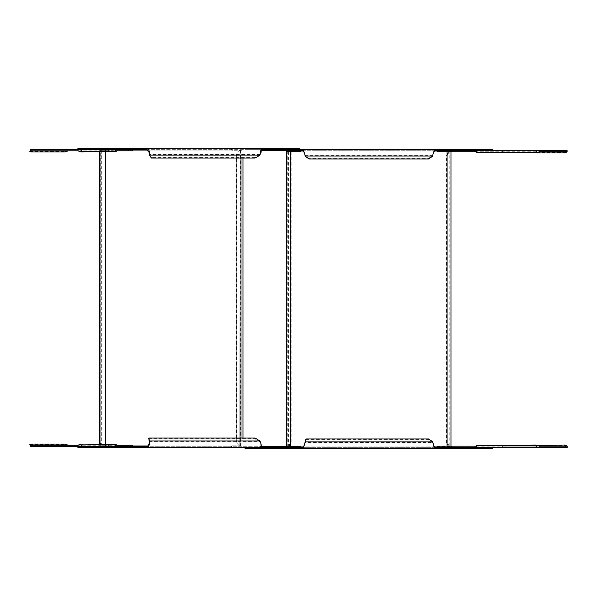 <?xml version="1.0" encoding="UTF-8"?>
<svg xmlns="http://www.w3.org/2000/svg" width="597" height="597" viewBox="0 0 597 597"><rect width="100%" height="100%" fill="white"/><g stroke="black" fill="none" stroke-linecap="round" stroke-linejoin="round"><path stroke-width="0.45" stroke-dasharray="2.98 2.24" d="M492.689 149.347L435.086 149.347L435.086 150.28L475.376 150.28M303.06 150.28L434.691 150.28M475.055 150.28L462.018 150.28L468.749 150.28L465.384 150.28L465.384 149.347L468.749 149.347L465.384 149.347M435.131 150.28L302.619 150.28L302.619 149.347L245.061 149.347L275.739 149.347L272.366 149.347L272.366 150.28L275.739 150.28L269.001 150.28L302.619 150.28M261.217 150.28L272.366 150.28M433.273 153.272L432.467 155.645L428.728 158.287L309.03 158.287L305.283 155.645L304.477 153.272M432.564 156.048L432.564 155.384L305.186 155.384L305.186 156.048M435.817 150.28L435.131 149.347L302.619 149.347L301.94 150.28M290.515 151.213L290.515 442.981L287.918 446.646L287.918 151.213L291.172 151.213L287.709 151.213L300.239 151.213A2.433 2.433 0 0 0 301.172 151.026L436.579 151.026A2.433 2.433 0 0 0 437.519 151.213L438.079 151.213M447.056 446.16L447.056 446.72L450.981 446.72L438.079 446.72M290.702 151.213L290.702 446.72L286.769 446.72L299.679 446.72L231.061 446.72L231.061 447.653L286.023 447.653M287.918 151.213L286.769 151.213M288.538 446.72A6.783 3.627 141.8 0 1 288.582 446.646L291.172 442.981L291.172 151.213M290.702 446.72L300.239 446.72A2.433 2.433 0 0 1 301.172 446.907L436.579 446.907A2.433 2.433 0 0 1 437.519 446.72L447.056 446.72L447.056 151.213L450.981 151.213L447.056 151.213L447.056 151.772M303.06 448.593L302.619 448.593L302.672 447.653L245.061 447.653L275.739 447.653L269.001 447.653L272.366 447.653L272.366 448.593L302.672 448.593L301.94 447.653M434.691 447.653L303.06 447.653M302.619 447.653L435.131 447.653L435.086 448.593L492.689 448.593M475.376 447.653L435.131 447.653M465.384 448.593L462.018 448.593L468.749 448.593L465.384 448.593L465.384 447.653L468.749 447.653L462.018 447.653L475.055 447.653M304.477 444.661L305.186 442.549L432.564 442.549L433.273 444.661M305.895 438.982L305.186 442.549M306.007 439.646L428.728 439.646L432.564 442.549L432.564 441.884M428.728 439.646L428.728 438.982M432.467 442.287L432.467 441.631M435.81 447.653L434.691 448.593M245.061 448.593L272.366 448.593M449.892 446.72A6.813 3.172 30.9 0 0 449.832 446.646L447.243 442.981L446.578 442.981L449.168 446.646A6.783 3.627 -141.8 0 1 449.22 446.72M449.22 151.213A6.783 3.627 -38.2 0 1 449.168 151.295L446.578 154.951L447.243 154.951L449.832 151.295A6.813 3.172 149.1 0 0 449.892 151.213M449.832 151.295L449.168 151.295L449.168 446.646L449.832 446.646L449.832 151.295M446.578 442.981L446.578 154.951M447.243 442.981L447.243 154.951M432.467 155.645L432.467 156.31M305.283 155.645L305.283 156.31M428.728 158.287L428.728 158.951M309.03 158.287L309.03 158.951M287.858 446.72A6.813 3.172 -30.9 0 1 287.918 446.646L288.582 446.646L288.582 151.213M290.515 442.981L291.172 442.981M299.679 148.407L231.061 148.407L231.061 149.347L286.023 149.347M146.347 149.347L260.344 149.347L260.613 152.339L259.344 154.713L259.673 155.369M261.061 149.347L260.262 149.347L260.344 148.407M77.909 447.653L231.061 447.653L231.472 445.974A2.433 2.104 90 0 1 232.285 445.787L240.151 445.787A6.813 1.194 39.5 0 0 240.069 445.705L236.524 442.049L236.524 154.019L240.069 150.354A6.813 1.194 140.5 0 0 240.151 150.28L232.755 150.28A2.433 2.104 -90 0 1 231.942 150.093L231.061 149.347L116.303 149.347L116.303 148.407L116.908 148.407L77.909 148.407M115.228 149.347L77.909 149.347L116.908 149.347L114.676 150.093A2.433 2.104 -90 0 1 113.863 150.28L113.393 150.28A2.433 2.104 90 0 0 114.206 150.093L132.519 150.093M128.862 149.347L115.393 149.347M270.687 149.347L275.739 149.347L270.687 149.347M106.9 149.347L101.848 149.347L106.9 149.347M147.907 150.093L231.942 150.093L231.472 150.093L231.061 148.407L116.303 148.407L114.206 150.093L231.472 150.093A2.433 2.104 90 0 0 232.285 150.28L242.039 150.28L242.039 445.787M132.519 445.974L114.676 445.974A2.433 2.104 -90 0 0 113.863 445.787L99.714 445.787L100.729 445.787L100.647 150.28L101.699 150.28L99.714 150.28L113.863 150.28M240.151 445.787L232.755 445.787A2.433 2.104 -90 0 0 231.942 445.974L147.907 445.974M100.647 150.28L113.393 150.28M100.647 445.787L113.863 445.787M100.729 445.787A6.783 4.91 164.4 0 1 100.751 445.705L101.699 442.049L101.699 150.28M116.908 447.653L116.908 446.72L116.303 446.72L231.061 446.72L231.942 445.974L114.206 445.974L116.303 447.653L116.303 446.72L114.206 445.974A2.433 2.104 90 0 0 113.393 445.787M116.908 446.72L115.228 446.72M148.504 438.713L254.785 438.713L259.561 441.616C260.941 444.243 261.202 445.944 260.344 446.72L146.347 446.72M115.393 446.72L128.862 446.72M260.344 447.653L260.262 446.72L261.061 446.72M103.527 446.72L108.579 446.72L103.527 446.72M274.053 446.72L269.001 446.72L274.053 446.72M254.785 438.713L255.113 438.049M259.344 441.355L259.673 440.69M149.25 441.616L259.561 441.616L259.889 440.952M274.053 447.653L269.001 447.653L274.053 447.653M103.527 447.653L108.579 447.653L103.527 447.653M231.942 445.974L231.509 446.183M232.285 445.787L232.755 445.787M240.151 150.28L242.039 150.28M236.524 442.049L239.822 445.705A6.783 1.366 -132.7 0 1 239.89 445.787M239.89 150.28A6.783 1.366 -47.3 0 1 239.822 150.354L236.524 154.019M232.755 150.28L232.285 150.28M240.069 150.354L239.822 445.705L240.069 150.354M236.285 442.049L236.285 154.019M231.942 150.093L231.509 149.884M270.687 148.407L275.739 148.407L270.687 148.407M106.9 148.407L101.848 148.407L106.9 148.407M259.889 155.116L259.561 154.451L149.25 154.451M259.344 154.713L254.785 157.354L151.123 157.354L149.205 154.713M254.785 157.354L255.113 158.018M151.123 157.354L151.451 158.018M100.796 150.28L100.796 442.049L99.848 445.705L100.751 445.705L100.751 150.28M99.848 150.28L99.848 445.705A6.813 4.298 -12 0 0 99.826 445.787M100.796 442.049L101.699 442.049M468.302 150.28L462.018 150.28L468.302 150.28M462.466 151.772L468.749 151.772L462.466 151.772M475.302 151.772L539.501 151.772L502.361 151.772L505.972 152.899L536.233 152.899M566.822 151.772L539.845 151.772M438.079 151.772L502.361 151.772L502.361 150.28L539.487 150.28M565.717 152.526L506.696 152.526C505.644 150.578 504.204 149.832 502.361 150.28L451.728 150.28M506.696 152.526L505.972 152.899M539.845 150.28L567.15 150.28M566.829 150.28L565.717 150.653L565.687 151.832M477.212 152.899L476.518 151.832M468.302 447.653L462.018 447.653L468.302 447.653M462.466 446.16L468.749 446.16L462.466 446.16M536.233 445.041L505.972 445.041C505.816 445.855 504.607 446.228 502.361 446.16L438.079 446.16M539.487 447.653L502.361 447.653L502.361 446.16L539.501 446.16L475.055 446.16M539.845 446.16L566.822 446.16M505.972 445.041L506.696 445.414C505.644 447.354 504.204 448.101 502.361 447.653L451.728 447.653M476.518 446.101L477.212 445.041M567.15 447.653L539.845 447.653M506.696 445.414L565.717 445.414M565.687 446.101L565.717 447.28L566.829 447.653M106.9 150.84L101.848 150.84L106.9 150.84M67.946 150.84L132.519 150.84M30.693 149.347L68.103 149.347L68.103 150.84L30.872 150.84M78.2 150.84L114.773 150.922L115.057 149.362M116.049 150.84L115.393 150.84L114.982 151.959M65.177 151.959L63.924 151.586C65.342 149.646 66.73 148.899 68.103 149.347L118.87 149.347M63.924 151.586L29.85 151.586M106.9 445.228L101.848 445.228L106.9 445.228M114.982 444.101L115.393 445.228L116.049 445.228M115.057 446.698L114.773 445.138L78.2 445.228M30.872 445.228L68.103 445.228L68.103 446.72L30.693 446.72M132.519 445.228L68.103 445.228M29.85 444.474L63.924 444.474C65.342 446.422 66.73 447.168 68.103 446.72L118.87 446.72M63.924 444.474L65.177 444.101M437.519 149.347L437.519 150.28M300.239 150.28L300.239 149.347M303.716 151.026L434.041 151.026M434.041 446.907L303.716 446.907M300.239 448.593L300.239 447.653M437.519 447.653L437.519 448.593M258.717 149.347L258.717 148.407M234.584 148.407L234.584 149.347M91.557 148.407L91.557 149.347M115.691 149.347L115.691 148.407M241.009 150.28L241.009 158.018M241.009 438.049L241.009 445.787M105.602 445.787L105.602 444.101M105.602 151.959L105.602 150.28M105.139 150.28L105.139 445.787M240.546 445.787L240.546 150.28M115.691 447.653L115.691 446.72M258.717 447.653L258.717 446.72M234.584 446.72L234.584 447.653M91.557 446.72L91.557 447.653M479.04 150.28L479.04 151.772M479.04 446.16L479.04 447.653M81.565 150.84L81.565 149.347M115.393 150.84L115.393 149.705M115.393 446.355L115.393 445.228M81.565 446.72L81.565 445.228M245.061 149.347L245.061 150.28M302.672 149.347L302.672 150.28M287.709 446.72L287.709 151.213M302.672 448.593L302.672 447.653M435.086 448.593L435.086 447.653M450.048 151.213L450.048 446.72M450.981 151.213L450.981 151.772M450.981 446.16L450.981 446.72M435.086 149.347L435.086 150.28M468.749 149.347L468.749 151.772M462.018 149.347L462.018 151.772M269.001 148.407L269.001 150.28M275.739 148.407L275.739 150.28M468.749 448.593L468.749 446.16M462.018 448.593L462.018 446.16M269.001 448.593L269.001 446.72M275.739 448.593L275.739 446.72M116.908 148.407L116.908 149.347M260.262 447.653L260.262 446.72M242.979 150.28L242.979 158.018M242.979 438.049L242.979 445.787M260.262 148.407L260.262 149.347M101.848 148.407L101.848 150.84M108.579 148.407L108.579 150.84M101.848 447.653L101.848 445.228M108.579 447.653L108.579 445.228M99.714 445.787L99.714 444.101M99.714 151.959L99.714 150.28M565.135 152.213L565.717 150.653M477.07 152.213L476.488 150.653M477.07 445.72L476.488 447.28M565.135 445.72L565.717 447.28M31.313 150.922L31.037 149.362M31.313 445.138L31.037 446.698"/><path stroke-width="0.9" d="M465.384 149.347L465.384 150.28L434.691 150.28L433.273 153.272L434.691 149.347L492.689 149.347L492.689 150.28M475.376 150.28L451.728 150.28L451.728 151.772L438.079 151.772L438.079 150.28M272.366 150.28L272.366 149.347L303.06 149.347L304.477 153.272L303.06 150.28L261.217 150.28M434.691 150.28L434.691 149.347L303.06 149.347L303.06 150.28M304.477 153.272L305.283 156.31L309.03 158.951L428.728 158.951L432.467 156.31L433.273 153.272M301.94 150.28L301.172 151.026A2.433 2.433 0 0 1 300.239 151.213L286.769 151.213L286.769 446.72M302.619 150.28L301.172 151.026L303.716 151.026M438.079 151.213L437.519 151.213A2.433 2.433 0 0 1 436.579 151.026L435.131 150.28M438.079 446.72L437.519 446.72A2.433 2.433 0 0 0 436.579 446.907L434.041 446.907M261.061 446.72L300.239 446.72A2.433 2.433 0 0 1 301.172 446.907L302.619 447.653M301.94 447.653L301.172 446.907L303.716 446.907M272.366 448.593L272.366 447.653L303.06 447.653L304.477 444.661L303.06 448.593L245.061 448.593L245.061 447.653M438.079 447.653L438.079 446.16L451.728 446.16L451.728 447.653L475.376 447.653M492.689 447.653L492.689 448.593L465.384 448.593L465.384 447.653L434.691 447.653L432.467 441.631L428.728 438.982L305.895 438.982L304.477 444.661M303.06 447.653L303.06 448.593L434.691 448.593L434.691 447.653M465.384 448.593L434.691 448.593L433.273 444.661M434.691 448.593L303.06 448.593M435.81 447.653L436.579 446.907L435.131 447.653M435.817 150.28L436.579 151.026L434.041 151.026M299.679 149.347L299.679 148.407L286.023 148.407L286.023 149.347L261.061 149.347M132.519 149.347L132.519 150.84L128.862 150.84L128.862 149.347L115.228 149.347M77.909 149.347L77.909 148.407L118.87 148.407L118.87 149.347L146.347 149.347L149.071 152.339L149.534 155.369L151.451 158.018L255.113 158.018L259.673 155.369L261.076 152.339C261.374 149.951 261.128 148.638 260.344 148.407L286.023 148.407M118.87 148.407L146.347 148.407L146.347 149.347M260.344 148.407L146.347 148.407C147.952 148.638 149.019 149.951 149.541 152.339L149.578 155.116L259.889 155.116M77.909 446.72L77.909 447.653L118.87 447.653L118.87 446.72L146.347 446.72C148.437 445.944 149.399 444.243 149.25 441.616L148.743 438.049L255.113 438.049L259.889 440.952L149.578 440.952L148.743 438.049M115.228 446.72L128.862 446.72L128.862 445.228L132.519 445.228L132.519 446.72M149.578 440.952C149.966 444.399 148.892 446.638 146.347 447.653L118.87 447.653M146.347 446.72L146.347 447.653L260.344 447.653C261.658 446.638 261.508 444.399 259.889 440.952M286.023 446.72L286.023 447.653L260.344 447.653M149.534 155.369L149.25 154.451M476.518 151.832L451.728 151.772M539.487 150.28L475.055 150.28L475.302 151.772M567.15 150.28L539.845 150.28L539.845 151.772L567.15 151.772L566.829 150.28M565.687 151.832L565.717 152.526L564.986 152.899L565.135 152.213M539.845 151.772L536.233 152.899L564.986 152.899L567.15 151.772M475.055 150.28L476.488 150.653L476.488 152.526L535.509 152.526C536.561 150.578 538.001 149.832 539.845 150.28M535.509 152.526L476.488 152.526M476.488 445.414L476.488 447.28L475.055 447.653L567.15 447.653L567.15 446.16L539.845 446.16L539.845 447.653C538.001 448.101 536.561 447.354 535.509 445.414L476.488 445.414L536.233 445.041L539.845 446.16M451.728 446.16L476.518 446.101M567.15 446.16L564.986 445.041L535.509 445.414M565.135 445.72L564.986 445.041L565.717 445.414L565.687 446.101M116.236 151.586L80.908 151.959L77.991 150.84L77.991 149.347C79.356 148.899 80.752 149.646 82.162 151.586L116.236 151.586L115.393 149.347L30.693 149.347L30.693 150.84L78.2 150.84M128.862 150.84L116.049 150.84M80.908 151.959L82.162 151.586M30.693 150.84L31.104 151.959L29.85 151.586L30.865 149.347M30.872 150.84L31.313 150.922M31.104 151.959L65.177 151.959L68.103 150.84M116.049 445.228L128.862 445.228M78.2 445.228L30.693 445.228L30.865 446.72M68.103 445.228L65.177 444.101L31.104 444.101L30.693 445.228M82.162 444.474C80.752 446.422 79.356 447.168 77.991 446.72L115.393 446.72L116.236 444.474L80.908 444.101L77.991 445.228L77.991 446.72L30.693 446.72L29.85 444.474L31.104 444.101M31.313 445.138L30.872 445.228M80.908 444.101L116.236 444.474M300.716 149.347L300.716 150.28M447.056 151.772L447.056 446.16M290.702 446.72L290.702 151.213M432.564 441.884L305.186 441.884M437.041 448.593L437.041 447.653M437.041 150.28L437.041 149.347M305.186 156.048L432.564 156.048M300.716 447.653L300.716 448.593M143.414 148.407L143.414 149.347M132.519 150.093L147.907 150.093M241.009 158.018L241.009 438.049M147.907 445.974L132.519 445.974M105.602 444.101L105.602 151.959M261.471 447.653L261.471 446.72M261.471 149.347L261.471 148.407M143.414 446.72L143.414 447.653M475.055 446.16L475.055 447.653M450.981 151.772L450.981 446.16M299.679 447.653L299.679 446.72M242.979 158.018L242.979 438.049M99.714 444.101L99.714 151.959"/></g></svg>
